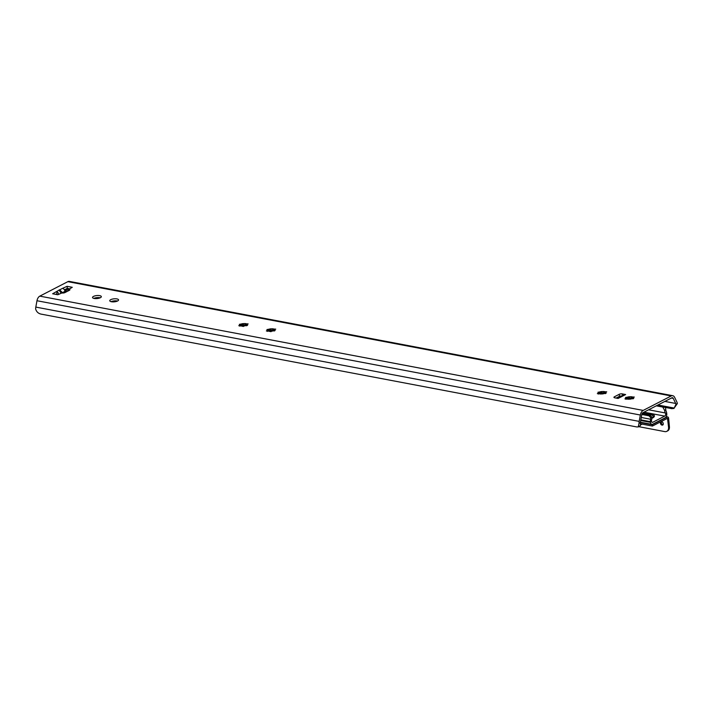<?xml version="1.0" encoding="UTF-8"?>
<svg xmlns="http://www.w3.org/2000/svg" width="713" height="713" viewBox="0 0 713 713"><rect width="100%" height="100%" fill="white"/><g stroke="black" fill="none" stroke-linecap="round" stroke-linejoin="round"><path stroke-width="1.07" d="M638.991 426.534L640.515 425.456L640.399 422.622A3.877 2.362 -79.3 0 1 640.497 421.615L641.798 414.565A2.21 1.355 -79.3 0 1 642.921 412.729L671.86 397.801A2.21 1.355 -79.3 0 1 672.475 397.694A2.21 1.355 -79.3 0 1 673.224 398.353L675.692 403.46A3.877 2.362 -79.3 0 1 675.969 404.271L674.222 408.068L657.939 404.984M639.169 421.383A6.078 3.708 100.7 0 0 639.017 423.335L638.251 426.927L636.7 426.927L41.951 314.273C38.68 313.827 36.577 312.089 35.65 309.041A6.078 3.708 100.7 0 1 35.81 307.089L36.978 300.734A5.535 3.378 100.7 0 1 39.812 296.136L67.851 281.662A5.535 3.378 100.7 0 1 69.384 281.403L672.742 395.697A5.535 3.378 100.7 0 0 671.218 395.956L643.171 410.421A5.535 3.378 100.7 0 0 640.345 415.028L639.169 421.383L35.81 307.089M673.803 408.576L677.35 403.558A6.078 3.708 100.7 0 0 676.851 401.945L674.623 397.337A5.535 3.378 100.7 0 0 672.742 395.697M665.318 407.417L672.047 408.692L674.222 408.068L673.758 408.602M614.419 396.784L619.24 394.298A2.21 0.758 -5.5 0 1 622.333 393.915L625.64 394.547L618.073 398.451L614.766 397.818A2.21 0.758 -5.5 0 1 613.938 397.328A2.21 0.758 -5.5 0 1 614.419 396.784L614.517 397.765M59.206 290.075L52.646 293.765L57.815 294.745L61.853 292.963A2.21 0.758 -5.5 0 0 64.954 292.58L69.428 290.271A2.21 0.758 -5.5 0 0 69.91 289.736A2.21 0.758 -5.5 0 0 69.081 289.237L72.263 287.294L67.084 286.314L62.53 288.364A2.772 1.979 62.7 0 1 62.967 288.498A2.772 1.979 -117.3 0 1 64.936 291.359L62.45 292.642L59.66 289.843L59.045 289.995L61.22 293.275M94.178 298.48A4.43 1.515 -5.5 0 0 98.902 298.248A4.43 1.515 -5.5 0 0 101.335 296.635A4.43 1.515 -5.5 0 0 99.677 295.645A4.43 1.515 -5.5 0 0 94.954 295.877A4.43 1.515 -5.5 0 0 92.521 297.481A4.43 1.515 -5.5 0 0 94.178 298.48M111.415 301.742A4.43 1.515 -5.5 0 0 116.148 301.51A4.43 1.515 -5.5 0 0 118.572 299.906A4.43 1.515 -5.5 0 0 116.914 298.907A4.43 1.515 -5.5 0 0 112.191 299.139A4.43 1.515 -5.5 0 0 109.757 300.752A4.43 1.515 -5.5 0 0 111.415 301.742M629.116 396.784L631.13 396.722A3.601 1.23 174.5 0 1 632.44 396.972L634.312 397.07L633.18 397.56A3.601 1.23 174.5 0 1 633.197 397.622A3.601 1.23 174.5 0 1 632.93 398.148L633.732 398.433L631.665 398.799A3.601 1.23 174.5 0 1 630.105 399.146L628.091 399.209A3.601 1.23 174.5 0 1 626.78 398.959L624.918 398.861L626.041 398.371A3.601 1.23 174.5 0 1 626.032 398.309A3.601 1.23 174.5 0 1 626.29 397.783L625.497 397.498L627.565 397.132A3.601 1.23 174.5 0 1 629.116 396.784L629.196 397.56L630.55 398.291A4.982 1.702 -5.5 0 0 626.451 399.066M601.54 391.562L603.546 391.499A3.601 1.23 174.5 0 1 604.856 391.74L606.727 391.847L605.604 392.328A3.601 1.23 174.5 0 1 605.613 392.4A3.601 1.23 174.5 0 1 605.355 392.925L606.148 393.211L604.08 393.576A3.601 1.23 174.5 0 1 602.521 393.924L600.506 393.986A3.601 1.23 174.5 0 1 599.205 393.736L597.334 393.638L598.457 393.148A3.601 1.23 174.5 0 1 598.448 393.086A3.601 1.23 174.5 0 1 598.706 392.56L597.913 392.275L599.981 391.9A3.601 1.23 174.5 0 1 601.54 391.562L601.612 392.337L602.966 393.059A4.982 1.702 -5.5 0 0 598.867 393.843M242.964 323.64L244.978 323.568A3.601 1.23 174.5 0 1 246.288 323.818L248.151 323.925L247.028 324.406A3.601 1.23 174.5 0 1 247.046 324.477A3.601 1.23 174.5 0 1 246.778 325.003L247.58 325.28L245.513 325.654A3.601 1.23 174.5 0 1 243.953 325.993L241.939 326.064A3.601 1.23 174.5 0 1 240.629 325.814L238.766 325.716L239.889 325.226A3.601 1.23 174.5 0 1 239.88 325.164A3.601 1.23 174.5 0 1 240.138 324.638L239.336 324.353L241.404 323.978A3.601 1.23 174.5 0 1 242.964 323.64L243.044 324.415L244.399 325.137A4.982 1.702 -5.5 0 0 240.299 325.921M270.548 328.862L272.562 328.8A3.601 1.23 174.5 0 1 273.872 329.049L275.735 329.148L274.612 329.638A3.601 1.23 174.5 0 1 274.621 329.7A3.601 1.23 174.5 0 1 274.362 330.226L275.165 330.511L273.088 330.877A3.601 1.23 174.5 0 1 271.537 331.224L269.523 331.287A3.601 1.23 174.5 0 1 268.213 331.037L266.35 330.939L267.473 330.449A3.601 1.23 174.5 0 1 267.455 330.386A3.601 1.23 174.5 0 1 267.723 329.861L266.92 329.575L268.988 329.21A3.601 1.23 174.5 0 1 270.548 328.862L270.619 329.638L271.983 330.369A4.982 1.702 -5.5 0 0 267.883 331.144M622.164 395.938A2.21 0.758 -5.5 0 0 619.437 396.375L616.13 398.077M69.375 288.783L67.289 288.382L64.437 289.861M58.707 294.282A2.772 1.979 -117.3 0 0 56.773 291.688L56.969 293.711L55.73 294.353M100.221 297.793A4.43 1.515 -5.5 0 0 99.882 297.713A4.43 1.515 -5.5 0 0 93.831 298.408M117.458 301.055A4.43 1.515 -5.5 0 0 117.119 300.975A4.43 1.515 -5.5 0 0 111.068 301.67M632.966 398.451A4.982 1.702 -5.5 0 0 630.55 398.291L631.424 397.854M605.382 393.228A4.982 1.702 -5.5 0 0 602.966 393.059L603.84 392.631M246.814 325.306A4.982 1.702 -5.5 0 0 244.399 325.137L245.272 324.709M274.389 330.529A4.982 1.702 -5.5 0 0 271.983 330.369L272.847 329.932M617.511 398.344L624.615 394.672A2.772 1.979 62.7 0 1 625.64 394.547M56.969 293.711L57.058 294.603M64.936 291.359L65.043 292.535M67.084 286.314L67.289 288.382M68.787 290.601L68.644 289.157M631.13 396.722L631.21 397.498A3.601 1.23 174.5 0 1 632.511 397.747L632.44 396.972M632.992 398.086L632.511 397.747M629.178 397.702L629.196 397.56A3.601 1.23 174.5 0 0 627.636 397.907L625.934 399.307L626.29 397.783M626.112 399.128L626.041 398.371M626.103 399.022A3.601 1.23 174.5 0 1 626.308 398.62A3.601 1.23 174.5 0 1 626.362 398.558M633.001 398.861L632.93 398.148M627.636 397.907L627.565 397.132M603.546 391.499L603.626 392.275A3.601 1.23 174.5 0 1 604.936 392.524L604.856 391.74M605.408 392.863L604.936 392.524M601.603 392.48L601.612 392.337A3.601 1.23 174.5 0 0 600.052 392.685L598.35 394.075L598.706 392.56M598.528 393.897L598.457 393.148M598.519 393.799A3.601 1.23 174.5 0 1 598.724 393.398A3.601 1.23 174.5 0 1 598.786 393.335M605.417 393.638L605.355 392.925M600.052 392.685L599.981 391.9M244.978 323.568L245.058 324.353A3.601 1.23 174.5 0 1 246.359 324.593L246.288 323.818M246.841 324.941L246.359 324.593M243.026 324.558L243.044 324.415A3.601 1.23 174.5 0 0 241.484 324.763L239.782 326.153L240.138 324.638M239.96 325.975L239.889 325.226M239.951 325.877A3.601 1.23 174.5 0 1 240.156 325.476A3.601 1.23 174.5 0 1 240.21 325.413M246.85 325.716L246.778 325.003M241.484 324.763L241.404 323.978M272.562 328.8L272.633 329.575A3.601 1.23 174.5 0 1 273.944 329.825L273.872 329.049M274.425 330.164L273.944 329.825M270.61 329.78L270.619 329.638A3.601 1.23 174.5 0 0 269.068 329.985L267.366 331.385L267.723 329.861M267.544 331.206L267.473 330.449M267.535 331.099A3.601 1.23 174.5 0 1 267.731 330.698A3.601 1.23 174.5 0 1 267.794 330.636M274.434 330.939L274.362 330.226M269.068 329.985L268.988 329.21M67.111 291.465L66.238 291.305A1.658 0.57 174.5 0 1 65.614 290.931L65.462 289.371A1.658 0.57 174.5 0 1 65.462 289.326M66.238 291.305L66.086 289.745L68.751 290.253M66.086 289.745A1.658 0.57 174.5 0 1 65.462 289.371M67.093 288.489A3.048 1.854 -79.3 0 1 67.289 288.507L69.206 288.872M666.138 411.205A3.324 2.023 -79.3 0 1 665.782 409.743L664.596 410.358A5.223 3.191 100.7 0 0 665.407 412.979A1.827 1.114 -79.3 0 1 665.621 414.699A1.827 1.114 -79.3 0 1 664.712 416.116L652.76 422.283A1.827 1.114 -79.3 0 1 652.252 422.363A1.827 1.114 -79.3 0 1 651.557 420.117A5.223 3.191 100.7 0 0 651.807 416.953L650.621 417.568A3.324 2.023 -79.3 0 1 650.568 419.235A5.535 3.378 100.7 0 0 650.443 421.686L650.506 422.354A3.048 1.854 100.7 0 0 651.834 424.369A3.048 1.854 100.7 0 0 652.671 424.226L665.149 417.791A3.048 1.854 100.7 0 0 666.762 413.968L666.7 413.299A5.535 3.378 100.7 0 0 666.138 411.205M657.11 405.412L665.47 407.524L665.782 409.743M664.596 410.358L662.769 407.061L656.29 405.831M642.502 413.059L648.821 414.253L651.807 416.953M650.621 417.568L648.001 414.681L642.137 413.567M649.311 415.866L641.816 414.449M649.801 414.583A7.406 2.522 174.5 0 1 651.86 418.005M638.741 426.668L664.757 431.597A5.535 3.957 -117.3 0 0 666.789 431.338A5.535 3.957 -117.3 0 0 668.562 427.23L669.427 426.793A5.535 3.957 62.7 0 1 667.653 430.893L666.789 431.338M669.427 426.793L668.598 418.237A1.934 1.185 100.7 0 0 667.76 416.962A1.934 1.185 100.7 0 0 667.225 417.052L652.261 424.77L652.386 426.062L667.502 418.317L668.562 427.23M640.399 424.493A4.483 3.208 -117.3 0 0 642.021 424.28A4.483 3.208 -117.3 0 0 642.253 424.146M663.268 423.691A1.827 1.31 -117.3 0 0 661.013 421.793A1.827 1.31 -117.3 0 0 660.425 423.148A1.827 1.31 -117.3 0 0 662.689 425.037A1.827 1.31 -117.3 0 0 663.268 423.691M640.488 423.807A4.483 3.208 -117.3 0 0 641.958 424.083M661.504 421.686A1.827 1.31 -117.3 0 0 661.29 422.702A1.827 1.31 -117.3 0 0 663.054 424.707M640.39 423.789L652.386 426.062M640.399 422.524L652.261 424.77M677.35 403.558L675.969 404.271M640.399 422.622L639.017 423.335M675.692 403.46L664.864 401.41M671.218 395.956L67.851 281.662M643.171 410.421L39.812 296.136M62.53 288.364L59.66 289.843M640.345 415.028L36.978 300.734M673.224 398.353L671.441 398.014M622.333 393.915L622.511 395.76M619.24 394.298L619.437 396.375M59.553 290.307L59.357 289.834M69.081 289.237L69.188 290.396M274.193 330.984L271.198 330.413M246.609 325.752L243.614 325.19M241.948 326.153L243.481 326.447M269.532 331.385L271.065 331.67M68.778 289.086L66.692 288.694M618.064 398.059L616.683 397.792M663.589 406.633L662.769 407.061M648.821 414.253L648.001 414.681M665.407 412.979L648.607 409.797M664.712 416.116L643.973 412.185M652.76 422.283L651.816 422.105M646.201 413.754A8.645 2.95 174.5 0 1 653.652 414.859A8.645 2.95 174.5 0 1 652.538 418.023A8.645 2.95 174.5 0 1 651.851 418.344M650.568 419.235L641.263 417.47M650.443 421.686L640.818 419.859M650.506 422.354L640.702 420.501M666.967 418.54L667.742 418.683M666.111 416.838L667.225 417.052M639.062 426.499L638.251 426.927M640.417 422.212L651.834 424.369M666.209 416.668L667.76 416.962"/></g></svg>
